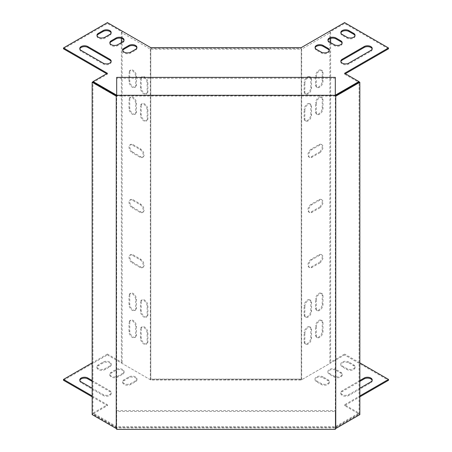 <?xml version="1.0" encoding="UTF-8"?>
<svg xmlns="http://www.w3.org/2000/svg" width="452" height="452" viewBox="0 0 452 452"><rect width="100%" height="100%" fill="white"/><g stroke="black" fill="none" stroke-linecap="round" stroke-linejoin="round"><path stroke-width="0.34" stroke-dasharray="2.26 1.69" d="M323.123 377.81L327.892 380.567A4.723 2.729 180 0 1 329.276 382.494A4.723 2.729 180 0 1 326.361 385.014A4.723 2.729 180 0 1 321.214 384.42L316.445 381.669A4.723 2.729 180 0 1 315.061 379.736A4.723 2.729 180 0 1 317.976 377.217A4.723 2.729 180 0 1 323.123 377.81L323.123 376.928A4.723 2.729 -0 0 0 317.976 376.335A4.723 2.729 -0 0 0 315.061 378.855A4.723 2.729 -0 0 0 316.445 380.787L321.214 383.539A4.723 2.729 -0 0 0 326.361 384.132A4.723 2.729 -0 0 0 329.276 381.612A4.723 2.729 -0 0 0 327.892 379.686L323.123 376.928M336.005 370.374L340.78 373.126A4.723 2.729 180 0 1 342.158 375.053A4.723 2.729 180 0 1 339.243 377.573A4.723 2.729 180 0 1 334.096 376.985L329.327 374.228A4.723 2.729 180 0 1 327.943 372.301A4.723 2.729 180 0 1 330.858 369.781A4.723 2.729 180 0 1 336.005 370.374L336.005 369.487A4.723 2.729 -0 0 0 330.858 368.9A4.723 2.729 -0 0 0 327.943 371.42A4.723 2.729 -0 0 0 329.327 373.346L334.096 376.104A4.723 2.729 -0 0 0 339.243 376.691A4.723 2.729 -0 0 0 342.158 374.171A4.723 2.729 -0 0 0 340.78 372.245L336.005 369.487M372.16 380.398A4.723 2.729 180 0 1 372.222 380.838A4.723 2.729 180 0 1 370.838 382.771L348.887 395.438A4.723 2.729 180 0 1 343.74 396.031A4.723 2.729 180 0 1 340.825 393.511A4.723 2.729 180 0 1 342.209 391.585L359.843 381.403M348.887 362.933L353.662 365.691A4.723 2.729 180 0 1 355.046 367.617A4.723 2.729 180 0 1 352.131 370.137A4.723 2.729 180 0 1 346.978 369.544L342.209 366.792A4.723 2.729 180 0 1 340.825 364.86A4.723 2.729 180 0 1 343.74 362.34A4.723 2.729 180 0 1 348.887 362.933L348.887 362.052A4.723 2.729 -0 0 0 343.74 361.459A4.723 2.729 -0 0 0 340.825 363.979A4.723 2.729 -0 0 0 342.209 365.911L346.978 368.662A4.723 2.729 -0 0 0 352.131 369.256A4.723 2.729 -0 0 0 355.046 366.736A4.723 2.729 -0 0 0 353.662 364.809L348.887 362.052M122.673 374.228A4.723 2.729 0 0 0 124.057 372.301A4.723 2.729 0 0 0 121.142 369.781A4.723 2.729 0 0 0 115.995 370.374L111.22 373.126A4.723 2.729 0 0 0 109.842 375.053A4.723 2.729 0 0 0 112.757 377.573A4.723 2.729 0 0 0 117.904 376.985L122.673 374.228L122.673 373.346L117.904 376.104A4.723 2.729 180 0 1 112.757 376.691A4.723 2.729 180 0 1 109.842 374.171A4.723 2.729 180 0 1 111.22 372.245L115.995 369.487A4.723 2.729 180 0 1 121.142 368.9A4.723 2.729 180 0 1 124.057 371.42A4.723 2.729 180 0 1 122.673 373.346M109.791 366.792A4.723 2.729 0 0 0 111.175 364.86A4.723 2.729 0 0 0 108.26 362.34A4.723 2.729 0 0 0 103.112 362.933L98.338 365.691A4.723 2.729 0 0 0 96.954 367.617A4.723 2.729 0 0 0 99.869 370.137A4.723 2.729 0 0 0 105.022 369.544L109.791 366.792L109.791 365.911L105.022 368.662A4.723 2.729 180 0 1 99.869 369.256A4.723 2.729 180 0 1 96.954 366.736A4.723 2.729 180 0 1 98.338 364.809L103.112 362.052A4.723 2.729 180 0 1 108.26 361.459A4.723 2.729 180 0 1 111.175 363.979A4.723 2.729 180 0 1 109.791 365.911M121.368 42.635L121.368 363.007L122.13 362.566L107.406 354.063L107.406 354.944L63.506 380.29M107.406 354.944L150.759 379.974L301.241 379.974L344.593 354.944L388.494 380.29M92.157 396.828L107.406 405.63L93.089 413.896L116.661 427.507L335.339 427.507L358.911 413.896L344.593 405.63L359.843 396.828M79.84 380.398A4.723 2.729 0 0 0 79.778 380.838A4.723 2.729 0 0 0 81.162 382.771L103.112 395.438A4.723 2.729 0 0 0 108.26 396.031A4.723 2.729 0 0 0 111.175 393.511A4.723 2.729 0 0 0 109.791 391.585L92.157 381.403M135.555 381.669A4.723 2.729 0 0 0 136.939 379.736A4.723 2.729 0 0 0 134.024 377.217A4.723 2.729 0 0 0 128.876 377.81L124.108 380.567A4.723 2.729 0 0 0 122.724 382.494A4.723 2.729 0 0 0 125.639 385.014A4.723 2.729 0 0 0 130.786 384.42L135.555 381.669L135.555 380.787L130.786 383.539A4.723 2.729 180 0 1 125.639 384.132A4.723 2.729 180 0 1 122.724 381.612A4.723 2.729 180 0 1 124.108 379.686L128.876 376.928A4.723 2.729 180 0 1 134.024 376.335A4.723 2.729 180 0 1 136.939 378.855A4.723 2.729 180 0 1 135.555 380.787M359.843 380.522L342.209 390.703A4.723 2.729 -0 0 0 340.825 392.63A4.723 2.729 -0 0 0 343.74 395.15A4.723 2.729 -0 0 0 348.887 394.556L359.843 388.234M121.368 363.007L150.313 379.72L301.687 379.72L330.632 363.007L329.87 362.566L344.593 354.063L344.593 354.944M107.406 354.063L92.157 362.866M92.157 395.946L107.406 404.749L93.089 413.015L116.661 426.626L335.339 426.626L358.911 413.015L344.593 404.749L359.843 395.946M359.843 362.866L344.593 354.063M92.157 380.522L109.791 390.703A4.723 2.729 180 0 1 111.175 392.63A4.723 2.729 180 0 1 108.26 395.15A4.723 2.729 180 0 1 103.112 394.556L92.157 388.234M319.66 152.81A4.723 2.729 120 0 0 322.745 148.651A4.723 2.729 120 0 0 322.022 144.866A4.723 2.729 120 0 0 319.66 145.098L312.021 149.505A4.723 2.729 120 0 0 308.936 153.669A4.723 2.729 120 0 0 309.66 157.454A4.723 2.729 120 0 0 312.021 157.217L319.66 152.81L318.892 152.369A4.723 2.729 120 0 0 321.982 148.205A4.723 2.729 120 0 0 321.253 144.425A4.723 2.729 120 0 0 318.892 144.657L311.258 149.064A4.723 2.729 120 0 0 308.174 153.228A4.723 2.729 120 0 0 308.897 157.013A4.723 2.729 120 0 0 311.258 156.776L318.892 152.369M301.687 379.72L301.687 49.138L330.632 32.425L330.632 38.375M330.632 42.635L330.632 363.007M316.315 76.501L316.315 85.315A4.723 2.729 120 0 0 317.298 87.479A4.723 2.729 120 0 0 320.937 86.213A4.723 2.729 120 0 0 322.999 81.462L322.999 72.648A4.723 2.729 120 0 0 322.022 70.484A4.723 2.729 120 0 0 318.377 71.749A4.723 2.729 120 0 0 316.315 76.501L315.552 76.06L315.552 84.874A4.723 2.729 120 0 0 316.53 87.038A4.723 2.729 120 0 0 320.174 85.773A4.723 2.729 120 0 0 322.236 81.021L322.236 72.207A4.723 2.729 120 0 0 321.253 70.043A4.723 2.729 120 0 0 317.615 71.309A4.723 2.729 120 0 0 315.552 76.06M304.868 83.111L304.868 91.931A4.723 2.729 120 0 0 305.846 94.089A4.723 2.729 120 0 0 309.484 92.824A4.723 2.729 120 0 0 311.547 88.072L311.547 79.258A4.723 2.729 120 0 0 310.569 77.094A4.723 2.729 120 0 0 306.925 78.36A4.723 2.729 120 0 0 304.868 83.111L304.1 82.671L304.1 91.49A4.723 2.729 120 0 0 305.083 93.649A4.723 2.729 120 0 0 308.722 92.383A4.723 2.729 120 0 0 310.784 87.631L310.784 78.817A4.723 2.729 120 0 0 309.806 76.654A4.723 2.729 120 0 0 306.162 77.919A4.723 2.729 120 0 0 304.1 82.671M316.315 326.643L316.315 335.457A4.723 2.729 120 0 0 317.298 337.621A4.723 2.729 120 0 0 320.937 336.356A4.723 2.729 120 0 0 322.999 331.598L322.999 322.784A4.723 2.729 120 0 0 322.022 320.621A4.723 2.729 120 0 0 318.377 321.886A4.723 2.729 120 0 0 316.315 326.643L315.552 326.203L315.552 335.017A4.723 2.729 120 0 0 316.53 337.181A4.723 2.729 120 0 0 320.174 335.915A4.723 2.729 120 0 0 322.236 331.158L322.236 322.344A4.723 2.729 120 0 0 321.253 320.18A4.723 2.729 120 0 0 317.615 321.445A4.723 2.729 120 0 0 315.552 326.203M304.868 333.254L304.868 342.068A4.723 2.729 120 0 0 305.846 344.232A4.723 2.729 120 0 0 309.484 342.966A4.723 2.729 120 0 0 311.547 338.215L311.547 329.395A4.723 2.729 120 0 0 310.569 327.237A4.723 2.729 120 0 0 306.925 328.502A4.723 2.729 120 0 0 304.868 333.254L304.1 332.813L304.1 341.627A4.723 2.729 120 0 0 305.083 343.791A4.723 2.729 120 0 0 308.722 342.526A4.723 2.729 120 0 0 310.784 337.774L310.784 328.954A4.723 2.729 120 0 0 309.806 326.796A4.723 2.729 120 0 0 306.162 328.062A4.723 2.729 120 0 0 304.1 332.813M316.315 103.497L316.315 112.316A4.723 2.729 120 0 0 317.298 114.475A4.723 2.729 120 0 0 320.937 113.209A4.723 2.729 120 0 0 322.999 108.457L322.999 99.643A4.723 2.729 120 0 0 322.022 97.479A4.723 2.729 120 0 0 318.377 98.745A4.723 2.729 120 0 0 316.315 103.497L315.552 103.056L315.552 111.876A4.723 2.729 120 0 0 316.53 114.034A4.723 2.729 120 0 0 320.174 112.768A4.723 2.729 120 0 0 322.236 108.017L322.236 99.203A4.723 2.729 120 0 0 321.253 97.039A4.723 2.729 120 0 0 317.615 98.304A4.723 2.729 120 0 0 315.552 103.056M304.868 110.113L304.868 118.927A4.723 2.729 120 0 0 305.846 121.091A4.723 2.729 120 0 0 309.484 119.825A4.723 2.729 120 0 0 311.547 115.068L311.547 106.254A4.723 2.729 120 0 0 310.569 104.09A4.723 2.729 120 0 0 306.925 105.356A4.723 2.729 120 0 0 304.868 110.113L304.1 109.672L304.1 118.486A4.723 2.729 120 0 0 305.083 120.65A4.723 2.729 120 0 0 308.722 119.384A4.723 2.729 120 0 0 310.784 114.627L310.784 105.813A4.723 2.729 120 0 0 309.806 103.649A4.723 2.729 120 0 0 306.162 104.915A4.723 2.729 120 0 0 304.1 109.672M316.315 299.642L316.315 308.462A4.723 2.729 120 0 0 317.298 310.62A4.723 2.729 120 0 0 320.937 309.354A4.723 2.729 120 0 0 322.999 304.603L322.999 295.789A4.723 2.729 120 0 0 322.022 293.625A4.723 2.729 120 0 0 318.377 294.89A4.723 2.729 120 0 0 316.315 299.642L315.552 299.201L315.552 308.021A4.723 2.729 120 0 0 316.53 310.179A4.723 2.729 120 0 0 320.174 308.914A4.723 2.729 120 0 0 322.236 304.162L322.236 295.348A4.723 2.729 120 0 0 321.253 293.184A4.723 2.729 120 0 0 317.615 294.45A4.723 2.729 120 0 0 315.552 299.201M304.868 306.258L304.868 315.072A4.723 2.729 120 0 0 305.846 317.236A4.723 2.729 120 0 0 309.484 315.971A4.723 2.729 120 0 0 311.547 311.213L311.547 302.399A4.723 2.729 120 0 0 310.569 300.235A4.723 2.729 120 0 0 306.925 301.501A4.723 2.729 120 0 0 304.868 306.258L304.1 305.818L304.1 314.632A4.723 2.729 120 0 0 305.083 316.796A4.723 2.729 120 0 0 308.722 315.53A4.723 2.729 120 0 0 310.784 310.773L310.784 301.959A4.723 2.729 120 0 0 309.806 299.795A4.723 2.729 120 0 0 306.162 301.06A4.723 2.729 120 0 0 304.1 305.818M319.66 263.007A4.723 2.729 120 0 0 322.745 258.843A4.723 2.729 120 0 0 322.022 255.058A4.723 2.729 120 0 0 319.66 255.29L312.021 259.697A4.723 2.729 120 0 0 308.936 263.861A4.723 2.729 120 0 0 309.66 267.646A4.723 2.729 120 0 0 312.021 267.414L319.66 263.007L318.892 262.567A4.723 2.729 120 0 0 321.982 258.403A4.723 2.729 120 0 0 321.253 254.617A4.723 2.729 120 0 0 318.892 254.849L311.258 259.256A4.723 2.729 120 0 0 308.174 263.42A4.723 2.729 120 0 0 308.897 267.205A4.723 2.729 120 0 0 311.258 266.974L318.892 262.567M319.66 207.909A4.723 2.729 120 0 0 322.745 203.745A4.723 2.729 120 0 0 322.022 199.959A4.723 2.729 120 0 0 319.66 200.196L312.021 204.603A4.723 2.729 120 0 0 308.936 208.762A4.723 2.729 120 0 0 309.66 212.547A4.723 2.729 120 0 0 312.021 212.316L319.66 207.909L318.892 207.468A4.723 2.729 120 0 0 321.982 203.304A4.723 2.729 120 0 0 321.253 199.518A4.723 2.729 120 0 0 318.892 199.756L311.258 204.163A4.723 2.729 120 0 0 308.174 208.321A4.723 2.729 120 0 0 308.897 212.107A4.723 2.729 120 0 0 311.258 211.875L318.892 207.468M388.494 48.827L344.593 23.481L329.87 31.985L329.87 362.566M150.759 47.629L150.759 48.511L301.241 48.511L301.241 379.974M150.759 48.511L150.765 379.092L150.765 48.511L301.241 48.511L301.241 47.629M344.593 23.481L344.593 22.6M116.684 95.163L335.316 95.163M328.005 40.397A4.723 2.729 0 0 0 327.943 40.838A4.723 2.729 0 0 0 329.327 42.765L334.096 45.522A4.723 2.729 0 0 0 339.243 46.11A4.723 2.729 0 0 0 342.158 43.59A4.723 2.729 0 0 0 342.096 43.149M340.887 32.956A4.723 2.729 0 0 0 340.825 33.397A4.723 2.729 0 0 0 342.209 35.329L346.978 38.081A4.723 2.729 0 0 0 352.131 38.674A4.723 2.729 0 0 0 355.046 36.154A4.723 2.729 0 0 0 354.984 35.714M123.995 40.397A4.723 2.729 180 0 1 124.057 40.838A4.723 2.729 180 0 1 122.673 42.765L117.904 45.522A4.723 2.729 180 0 1 112.757 46.11A4.723 2.729 180 0 1 109.842 43.59A4.723 2.729 180 0 1 109.904 43.149M111.113 61.608A4.723 2.729 180 0 1 111.175 62.048A4.723 2.729 180 0 1 108.26 64.568A4.723 2.729 180 0 1 103.112 63.975L81.162 51.308A4.723 2.729 180 0 1 79.778 49.375A4.723 2.729 180 0 1 79.84 48.935M111.113 32.956A4.723 2.729 180 0 1 111.175 33.397A4.723 2.729 180 0 1 109.791 35.329L105.022 38.081A4.723 2.729 180 0 1 99.869 38.674A4.723 2.729 180 0 1 96.954 36.154A4.723 2.729 180 0 1 97.016 35.714M63.506 48.827L107.406 23.481L122.13 31.985L121.368 32.425L150.313 49.138L301.687 49.138M329.87 31.985L330.632 32.425M106.644 73.727L107.406 74.168L93.089 82.433L116.661 96.044L335.339 96.044L358.911 82.433L344.593 74.168L345.356 73.727M136.877 47.833A4.723 2.729 180 0 1 136.939 48.274A4.723 2.729 180 0 1 135.555 50.206L130.786 52.957A4.723 2.729 180 0 1 125.639 53.551A4.723 2.729 180 0 1 122.724 51.031A4.723 2.729 180 0 1 122.786 50.59M340.887 61.608A4.723 2.729 0 0 0 340.825 62.048A4.723 2.729 0 0 0 343.74 64.568A4.723 2.729 0 0 0 348.887 63.975L370.838 51.308A4.723 2.729 0 0 0 372.222 49.375A4.723 2.729 0 0 0 372.16 48.935M315.123 47.833A4.723 2.729 0 0 0 315.061 48.274A4.723 2.729 0 0 0 316.445 50.206L321.214 52.957A4.723 2.729 0 0 0 326.361 53.551A4.723 2.729 0 0 0 329.276 51.031A4.723 2.729 0 0 0 329.214 50.59M150.759 379.974L150.759 379.092L226 379.092L226 379.974M301.235 48.511L301.235 379.092L150.759 379.092M133.108 207.468A4.723 2.729 60 0 1 130.018 203.304A4.723 2.729 60 0 1 130.747 199.518A4.723 2.729 60 0 1 133.108 199.756L140.741 204.163A4.723 2.729 60 0 1 143.826 208.321A4.723 2.729 60 0 1 143.103 212.107A4.723 2.729 60 0 1 140.741 211.875L133.108 207.468L132.34 207.909A4.723 2.729 60 0 1 129.255 203.745A4.723 2.729 60 0 1 129.978 199.959A4.723 2.729 60 0 1 132.34 200.196L139.979 204.603A4.723 2.729 60 0 1 143.064 208.762A4.723 2.729 60 0 1 142.34 212.547A4.723 2.729 60 0 1 139.979 212.316L132.34 207.909M133.108 152.369A4.723 2.729 60 0 1 130.018 148.205A4.723 2.729 60 0 1 130.747 144.425A4.723 2.729 60 0 1 133.108 144.657L140.741 149.064A4.723 2.729 60 0 1 143.826 153.228A4.723 2.729 60 0 1 143.103 157.013A4.723 2.729 60 0 1 140.741 156.776L133.108 152.369L132.34 152.81A4.723 2.729 60 0 1 129.255 148.651A4.723 2.729 60 0 1 129.978 144.866A4.723 2.729 60 0 1 132.34 145.098L139.979 149.505A4.723 2.729 60 0 1 143.064 153.669A4.723 2.729 60 0 1 142.34 157.454A4.723 2.729 60 0 1 139.979 157.217L132.34 152.81M133.108 262.567A4.723 2.729 60 0 1 130.018 258.403A4.723 2.729 60 0 1 130.747 254.617A4.723 2.729 60 0 1 133.108 254.849L140.741 259.256A4.723 2.729 60 0 1 143.826 263.42A4.723 2.729 60 0 1 143.103 267.205A4.723 2.729 60 0 1 140.741 266.974L133.108 262.567L132.34 263.007A4.723 2.729 60 0 1 129.255 258.843A4.723 2.729 60 0 1 129.978 255.058A4.723 2.729 60 0 1 132.34 255.29L139.979 259.697A4.723 2.729 60 0 1 143.064 263.861A4.723 2.729 60 0 1 142.34 267.646A4.723 2.729 60 0 1 139.979 267.414L132.34 263.007M141.216 301.959A4.723 2.729 60 0 1 142.194 299.795A4.723 2.729 60 0 1 145.838 301.06A4.723 2.729 60 0 1 147.9 305.818L147.9 314.632A4.723 2.729 60 0 1 146.917 316.796A4.723 2.729 60 0 1 143.278 315.53A4.723 2.729 60 0 1 141.216 310.773L141.216 301.959L140.453 302.399A4.723 2.729 60 0 1 141.431 300.235A4.723 2.729 60 0 1 145.075 301.501A4.723 2.729 60 0 1 147.132 306.258L147.132 315.072A4.723 2.729 60 0 1 146.154 317.236A4.723 2.729 60 0 1 142.516 315.971A4.723 2.729 60 0 1 140.453 311.213L140.453 302.399M141.216 105.813A4.723 2.729 60 0 1 142.194 103.649A4.723 2.729 60 0 1 145.838 104.915A4.723 2.729 60 0 1 147.9 109.672L147.9 118.486A4.723 2.729 60 0 1 146.917 120.65A4.723 2.729 60 0 1 143.278 119.384A4.723 2.729 60 0 1 141.216 114.627L141.216 105.813L140.453 106.254A4.723 2.729 60 0 1 141.431 104.09A4.723 2.729 60 0 1 145.075 105.356A4.723 2.729 60 0 1 147.132 110.113L147.132 118.927A4.723 2.729 60 0 1 146.154 121.091A4.723 2.729 60 0 1 142.516 119.825A4.723 2.729 60 0 1 140.453 115.068L140.453 106.254M141.216 328.954A4.723 2.729 60 0 1 142.194 326.796A4.723 2.729 60 0 1 145.838 328.062A4.723 2.729 60 0 1 147.9 332.813L147.9 341.627A4.723 2.729 60 0 1 146.917 343.791A4.723 2.729 60 0 1 143.278 342.526A4.723 2.729 60 0 1 141.216 337.774L141.216 328.954L140.453 329.395A4.723 2.729 60 0 1 141.431 327.237A4.723 2.729 60 0 1 145.075 328.502A4.723 2.729 60 0 1 147.132 333.254L147.132 342.068A4.723 2.729 60 0 1 146.154 344.232A4.723 2.729 60 0 1 142.516 342.966A4.723 2.729 60 0 1 140.453 338.215L140.453 329.395M141.216 78.817A4.723 2.729 60 0 1 142.194 76.654A4.723 2.729 60 0 1 145.838 77.919A4.723 2.729 60 0 1 147.9 82.671L147.9 91.49A4.723 2.729 60 0 1 146.917 93.649A4.723 2.729 60 0 1 143.278 92.383A4.723 2.729 60 0 1 141.216 87.631L141.216 78.817L140.453 79.258A4.723 2.729 60 0 1 141.431 77.094A4.723 2.729 60 0 1 145.075 78.36A4.723 2.729 60 0 1 147.132 83.111L147.132 91.931A4.723 2.729 60 0 1 146.154 94.089A4.723 2.729 60 0 1 142.516 92.824A4.723 2.729 60 0 1 140.453 88.072L140.453 79.258M129.764 99.203A4.723 2.729 60 0 1 130.747 97.039A4.723 2.729 60 0 1 134.385 98.304A4.723 2.729 60 0 1 136.447 103.056L136.447 111.876A4.723 2.729 60 0 1 135.47 114.034A4.723 2.729 60 0 1 131.826 112.768A4.723 2.729 60 0 1 129.764 108.017L129.764 99.203L129.001 99.643A4.723 2.729 60 0 1 129.978 97.479A4.723 2.729 60 0 1 133.622 98.745A4.723 2.729 60 0 1 135.685 103.497L135.685 112.316A4.723 2.729 60 0 1 134.702 114.475A4.723 2.729 60 0 1 131.063 113.209A4.723 2.729 60 0 1 129.001 108.457L129.001 99.643M129.764 295.348A4.723 2.729 60 0 1 130.747 293.184A4.723 2.729 60 0 1 134.385 294.45A4.723 2.729 60 0 1 136.447 299.201L136.447 308.021A4.723 2.729 60 0 1 135.47 310.179A4.723 2.729 60 0 1 131.826 308.914A4.723 2.729 60 0 1 129.764 304.162L129.764 295.348L129.001 295.789A4.723 2.729 60 0 1 129.978 293.625A4.723 2.729 60 0 1 133.622 294.89A4.723 2.729 60 0 1 135.685 299.642L135.685 308.462A4.723 2.729 60 0 1 134.702 310.62A4.723 2.729 60 0 1 131.063 309.354A4.723 2.729 60 0 1 129.001 304.603L129.001 295.789M129.764 72.207A4.723 2.729 60 0 1 130.747 70.043A4.723 2.729 60 0 1 134.385 71.309A4.723 2.729 60 0 1 136.447 76.06L136.447 84.874A4.723 2.729 60 0 1 135.47 87.038A4.723 2.729 60 0 1 131.826 85.773A4.723 2.729 60 0 1 129.764 81.021L129.764 72.207L129.001 72.648A4.723 2.729 60 0 1 129.978 70.484A4.723 2.729 60 0 1 133.622 71.749A4.723 2.729 60 0 1 135.685 76.501L135.685 85.315A4.723 2.729 60 0 1 134.702 87.479A4.723 2.729 60 0 1 131.063 86.213A4.723 2.729 60 0 1 129.001 81.462L129.001 72.648M129.764 322.344A4.723 2.729 60 0 1 130.747 320.18A4.723 2.729 60 0 1 134.385 321.445A4.723 2.729 60 0 1 136.447 326.203L136.447 335.017A4.723 2.729 60 0 1 135.47 337.181A4.723 2.729 60 0 1 131.826 335.915A4.723 2.729 60 0 1 129.764 331.158L129.764 322.344L129.001 322.784A4.723 2.729 60 0 1 129.978 320.621A4.723 2.729 60 0 1 133.622 321.886A4.723 2.729 60 0 1 135.685 326.643L135.685 335.457A4.723 2.729 60 0 1 134.702 337.621A4.723 2.729 60 0 1 131.063 336.356A4.723 2.729 60 0 1 129.001 331.598L129.001 322.784M122.13 31.985L122.13 362.566M107.406 23.481L107.406 22.6M121.368 32.425L121.368 38.375M150.313 379.72L150.313 49.138M107.406 73.286L107.406 74.168M93.089 81.931L93.089 82.433M335.316 428.519L335.316 95.553L116.684 95.553L116.661 96.044M358.911 81.931L358.911 82.433M344.593 73.286L344.593 74.168M344.593 405.63L344.593 404.749M358.911 413.896L358.911 413.015M335.339 427.507L335.339 426.626M116.661 427.507L116.661 426.626M93.089 413.896L93.089 413.015M107.406 405.63L107.406 404.749M301.241 379.092L226 379.092M116.684 429.4L116.684 411.478L335.316 411.478L335.316 427.897L116.684 427.897L116.684 96.174M116.684 411.478L116.684 428.519M335.316 411.478L335.316 429.4M116.684 410.597L335.316 410.597M335.316 77.371L335.316 95.553M116.684 77.371L116.684 78.252L335.316 78.252M116.684 95.553L116.684 78.252M335.316 427.897L359.08 414.179L359.08 81.829M359.843 414.62L359.08 414.179M92.157 414.62L92.92 414.179L92.92 81.829M116.684 427.897L92.92 414.179M135.685 326.643L136.447 326.203M129.001 331.598L129.764 331.158M135.685 335.457L136.447 335.017M135.685 76.501L136.447 76.06M129.001 81.462L129.764 81.021M135.685 85.315L136.447 84.874M135.685 299.642L136.447 299.201M129.001 304.603L129.764 304.162M135.685 308.462L136.447 308.021M135.685 103.497L136.447 103.056M129.001 108.457L129.764 108.017M135.685 112.316L136.447 111.876M147.132 83.111L147.9 82.671M140.453 88.072L141.216 87.631M147.132 91.931L147.9 91.49M147.132 333.254L147.9 332.813M140.453 338.215L141.216 337.774M147.132 342.068L147.9 341.627M147.132 110.113L147.9 109.672M140.453 115.068L141.216 114.627M147.132 118.927L147.9 118.486M147.132 306.258L147.9 305.818M140.453 311.213L141.216 310.773M147.132 315.072L147.9 314.632M132.34 255.29L133.108 254.849M139.979 267.414L140.741 266.974M139.979 259.697L140.741 259.256M132.34 145.098L133.108 144.657M139.979 157.217L140.741 156.776M139.979 149.505L140.741 149.064M132.34 200.196L133.108 199.756M139.979 212.316L140.741 211.875M139.979 204.603L140.741 204.163M226 48.511L226 47.629M109.791 35.329L109.791 34.448M105.022 38.081L105.022 37.2M81.162 51.308L81.162 50.426M103.112 63.975L103.112 63.094M122.673 42.765L122.673 41.883M117.904 45.522L117.904 44.641M130.786 52.957L130.786 52.076M135.555 50.206L135.555 49.319M342.209 35.329L342.209 34.448M346.978 38.081L346.978 37.2M370.838 51.308L370.838 50.426M348.887 63.975L348.887 63.094M329.327 42.765L329.327 41.883M334.096 45.522L334.096 44.641M316.445 50.206L316.445 49.319M321.214 52.957L321.214 52.076M322.999 72.648L322.236 72.207M322.999 81.462L322.236 81.021M316.315 85.315L315.552 84.874M311.547 79.258L310.784 78.817M311.547 88.072L310.784 87.631M304.868 91.931L304.1 91.49M322.999 322.784L322.236 322.344M322.999 331.598L322.236 331.158M316.315 335.457L315.552 335.017M311.547 329.395L310.784 328.954M311.547 338.215L310.784 337.774M304.868 342.068L304.1 341.627M322.999 99.643L322.236 99.203M322.999 108.457L322.236 108.017M316.315 112.316L315.552 111.876M311.547 106.254L310.784 105.813M311.547 115.068L310.784 114.627M304.868 118.927L304.1 118.486M322.999 295.789L322.236 295.348M322.999 304.603L322.236 304.162M316.315 308.462L315.552 308.021M311.547 302.399L310.784 301.959M311.547 311.213L310.784 310.773M304.868 315.072L304.1 314.632M319.66 255.29L318.892 254.849M312.021 259.697L311.258 259.256M312.021 267.414L311.258 266.974M319.66 145.098L318.892 144.657M312.021 149.505L311.258 149.064M312.021 157.217L311.258 156.776M319.66 200.196L318.892 199.756M312.021 204.603L311.258 204.163M312.021 212.316L311.258 211.875M103.112 362.052L103.112 362.933M98.338 364.809L98.338 365.691M105.022 368.662L105.022 369.544M103.112 394.556L103.112 395.438M81.162 381.889L81.162 382.771M109.791 390.703L109.791 391.585M111.22 372.245L111.22 373.126M115.995 369.487L115.995 370.374M117.904 376.104L117.904 376.985M128.876 376.928L128.876 377.81M124.108 379.686L124.108 380.567M130.786 383.539L130.786 384.42M346.978 368.662L346.978 369.544M342.209 365.911L342.209 366.792M353.662 364.809L353.662 365.691M342.209 390.703L342.209 391.585M370.838 381.889L370.838 382.771M348.887 394.556L348.887 395.438M334.096 376.104L334.096 376.985M329.327 373.346L329.327 374.228M340.78 372.245L340.78 373.126M321.214 383.539L321.214 384.42M316.445 380.787L316.445 381.669M327.892 379.686L327.892 380.567M129.978 320.621L130.747 320.18M134.702 337.621L135.47 337.181M129.978 70.484L130.747 70.043M134.702 87.479L135.47 87.038M129.978 293.625L130.747 293.184M134.702 310.62L135.47 310.179M129.978 97.479L130.747 97.039M134.702 114.475L135.47 114.034M141.431 77.094L142.194 76.654M146.154 94.089L146.917 93.649M141.431 327.237L142.194 326.796M146.154 344.232L146.917 343.791M141.431 104.09L142.194 103.649M146.154 121.091L146.917 120.65M141.431 300.235L142.194 299.795M146.154 317.236L146.917 316.796M129.978 255.058L130.747 254.617M142.34 267.646L143.103 267.205M129.978 144.866L130.747 144.425M142.34 157.454L143.103 157.013M129.978 199.959L130.747 199.518M142.34 212.547L143.103 212.107M111.175 33.397L111.175 32.516M96.954 36.154L96.954 35.273M79.778 49.375L79.778 48.494M111.175 62.048L111.175 61.167M124.057 40.838L124.057 39.957M109.842 43.59L109.842 42.708M122.724 51.031L122.724 50.149M136.939 48.274L136.939 47.392M340.825 33.397L340.825 32.516M355.046 36.154L355.046 35.273M372.222 49.375L372.222 48.494M340.825 62.048L340.825 61.167M327.943 40.838L327.943 39.957M342.158 43.59L342.158 42.708M315.061 48.274L315.061 47.392M329.276 51.031L329.276 50.149M322.022 70.484L321.253 70.043M317.298 87.479L316.53 87.038M310.569 77.094L309.806 76.654M305.846 94.089L305.083 93.649M322.022 320.621L321.253 320.18M317.298 337.621L316.53 337.181M310.569 327.237L309.806 326.796M305.846 344.232L305.083 343.791M322.022 97.479L321.253 97.039M317.298 114.475L316.53 114.034M310.569 104.09L309.806 103.649M305.846 121.091L305.083 120.65M322.022 293.625L321.253 293.184M317.298 310.62L316.53 310.179M310.569 300.235L309.806 299.795M305.846 317.236L305.083 316.796M322.022 255.058L321.253 254.617M309.66 267.646L308.897 267.205M322.022 144.866L321.253 144.425M309.66 157.454L308.897 157.013M322.022 199.959L321.253 199.518M309.66 212.547L308.897 212.107M111.175 363.979L111.175 364.86M96.954 366.736L96.954 367.617M79.778 379.957L79.778 380.838M111.175 392.63L111.175 393.511M124.057 371.42L124.057 372.301M109.842 374.171L109.842 375.053M136.939 378.855L136.939 379.736M122.724 381.612L122.724 382.494M340.825 363.979L340.825 364.86M355.046 366.736L355.046 367.617M372.222 379.957L372.222 380.838M340.825 392.63L340.825 393.511M327.943 371.42L327.943 372.301M342.158 374.171L342.158 375.053M315.061 378.855L315.061 379.736M329.276 381.612L329.276 382.494"/><path stroke-width="0.68" d="M359.843 381.403L364.159 378.912A4.723 2.729 180 0 1 368.945 378.245A4.723 2.729 180 0 1 372.16 380.398M359.843 396.828L388.494 380.29L388.494 379.409L359.843 362.866M92.157 362.866L63.506 379.409L63.506 380.29L92.157 396.828M92.157 381.403L87.841 378.912A4.723 2.729 0 0 0 83.055 378.245A4.723 2.729 0 0 0 79.84 380.398M359.843 388.234L370.838 381.889A4.723 2.729 -0 0 0 372.222 379.957A4.723 2.729 -0 0 0 369.307 377.437A4.723 2.729 -0 0 0 364.159 378.03L359.843 380.522M63.506 379.409L92.157 395.946M359.843 395.946L388.494 379.409M92.157 388.234L81.162 381.889A4.723 2.729 180 0 1 79.778 379.957A4.723 2.729 180 0 1 82.693 377.437A4.723 2.729 180 0 1 87.841 378.03L92.157 380.522M330.632 38.375L330.632 42.635M359.843 82.27L335.763 96.174L335.763 428.519L359.843 414.62L359.843 82.27L359.08 81.829L335.316 95.553L335.339 95.163L358.911 81.552L344.593 73.286L388.494 47.946L344.593 22.6L301.241 47.629L150.759 47.629L107.406 22.6L63.506 47.946L107.406 73.286L93.089 81.552L116.684 95.163L116.661 95.536L92.92 81.829L92.157 82.27L116.237 96.174L116.237 428.519L92.157 414.62L92.157 82.27M329.327 41.883A4.723 2.729 180 0 1 327.943 39.957A4.723 2.729 180 0 1 330.858 37.437A4.723 2.729 180 0 1 336.005 38.024L340.78 40.782A4.723 2.729 180 0 1 342.158 42.708A4.723 2.729 180 0 1 339.243 45.228A4.723 2.729 180 0 1 334.096 44.641L329.327 41.883M342.209 34.448A4.723 2.729 180 0 1 340.825 32.516A4.723 2.729 180 0 1 343.74 29.996A4.723 2.729 180 0 1 348.887 30.589L353.662 33.346A4.723 2.729 180 0 1 355.046 35.273A4.723 2.729 180 0 1 352.131 37.793A4.723 2.729 180 0 1 346.978 37.2L342.209 34.448M115.995 38.024L111.22 40.782A4.723 2.729 0 0 0 109.842 42.708A4.723 2.729 0 0 0 112.757 45.228A4.723 2.729 0 0 0 117.904 44.641L122.673 41.883A4.723 2.729 0 0 0 124.057 39.957A4.723 2.729 0 0 0 121.142 37.437A4.723 2.729 0 0 0 115.995 38.024L115.995 38.906A4.723 2.729 180 0 1 120.78 38.239A4.723 2.729 180 0 1 123.995 40.397M81.162 50.426L103.112 63.094A4.723 2.729 0 0 0 108.26 63.687A4.723 2.729 0 0 0 111.175 61.167A4.723 2.729 0 0 0 109.791 59.24L87.841 46.567A4.723 2.729 0 0 0 82.693 45.974A4.723 2.729 0 0 0 79.778 48.494A4.723 2.729 0 0 0 81.162 50.426M103.112 30.589L98.338 33.346A4.723 2.729 0 0 0 96.954 35.273A4.723 2.729 0 0 0 99.869 37.793A4.723 2.729 0 0 0 105.022 37.2L109.791 34.448A4.723 2.729 0 0 0 111.175 32.516A4.723 2.729 0 0 0 108.26 29.996A4.723 2.729 0 0 0 103.112 30.589L103.112 31.47A4.723 2.729 180 0 1 107.898 30.804A4.723 2.729 180 0 1 111.113 32.956M135.555 49.319A4.723 2.729 0 0 0 136.939 47.392A4.723 2.729 0 0 0 134.024 44.872A4.723 2.729 0 0 0 128.876 45.466L124.108 48.217A4.723 2.729 0 0 0 122.724 50.149A4.723 2.729 0 0 0 125.639 52.669A4.723 2.729 0 0 0 130.786 52.076L135.555 49.319M364.159 46.567A4.723 2.729 180 0 1 369.307 45.974A4.723 2.729 180 0 1 372.222 48.494A4.723 2.729 180 0 1 370.838 50.426L348.887 63.094A4.723 2.729 180 0 1 343.74 63.687A4.723 2.729 180 0 1 340.825 61.167A4.723 2.729 180 0 1 342.209 59.24L364.159 46.567L364.159 47.449L342.209 60.122A4.723 2.729 0 0 0 340.887 61.608M316.445 49.319A4.723 2.729 180 0 1 315.061 47.392A4.723 2.729 180 0 1 317.976 44.872A4.723 2.729 180 0 1 323.123 45.466L327.892 48.217A4.723 2.729 180 0 1 329.276 50.149A4.723 2.729 180 0 1 326.361 52.669A4.723 2.729 180 0 1 321.214 52.076L316.445 49.319M342.096 43.149A4.723 2.729 0 0 0 340.78 41.663L336.005 38.906A4.723 2.729 0 0 0 331.22 38.239A4.723 2.729 0 0 0 328.005 40.397M354.984 35.714A4.723 2.729 0 0 0 353.662 34.228L348.887 31.47A4.723 2.729 0 0 0 344.102 30.804A4.723 2.729 0 0 0 340.887 32.956M109.904 43.149A4.723 2.729 180 0 1 111.22 41.663L115.995 38.906M79.84 48.935A4.723 2.729 180 0 1 83.055 46.782A4.723 2.729 180 0 1 87.841 47.449L109.791 60.122A4.723 2.729 180 0 1 111.113 61.608M97.016 35.714A4.723 2.729 180 0 1 98.338 34.228L103.112 31.47M345.356 73.727L388.494 48.827L388.494 47.946M63.506 47.946L63.506 48.827L106.644 73.727M122.786 50.59A4.723 2.729 180 0 1 124.108 49.099L128.876 46.347A4.723 2.729 180 0 1 133.668 45.68A4.723 2.729 180 0 1 136.877 47.833M372.16 48.935A4.723 2.729 0 0 0 368.945 46.782A4.723 2.729 0 0 0 364.159 47.449M329.214 50.59A4.723 2.729 0 0 0 327.892 49.099L323.123 46.347A4.723 2.729 0 0 0 318.332 45.68A4.723 2.729 0 0 0 315.123 47.833M121.368 38.375L121.368 42.635M93.089 81.552L93.089 81.931M358.911 81.552L358.911 81.931M335.763 428.519L335.316 428.519L335.316 429.4L116.684 429.4L116.684 428.519L116.237 428.519M335.763 96.174L335.316 96.174L335.316 95.293L116.684 95.293L116.684 96.174L116.237 96.174M116.684 95.293L116.684 77.371L335.316 77.371L335.316 95.293M98.338 34.228L98.338 33.346M87.841 47.449L87.841 46.567M109.791 60.122L109.791 59.24M111.22 41.663L111.22 40.782M128.876 46.347L128.876 45.466M124.108 49.099L124.108 48.217M348.887 31.47L348.887 30.589M353.662 34.228L353.662 33.346M342.209 60.122L342.209 59.24M336.005 38.906L336.005 38.024M340.78 41.663L340.78 40.782M323.123 46.347L323.123 45.466M327.892 49.099L327.892 48.217M87.841 378.03L87.841 378.912M364.159 378.03L364.159 378.912"/></g></svg>
